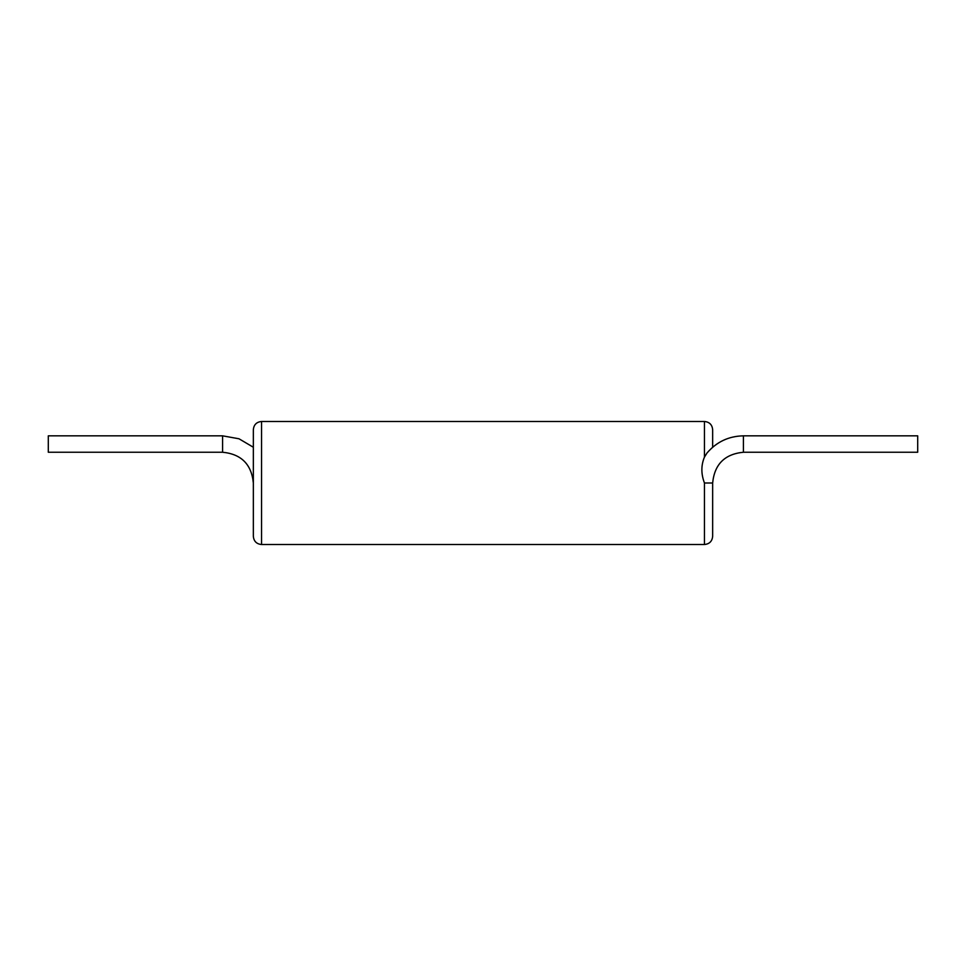 <?xml version="1.0" encoding="UTF-8"?>
<svg xmlns="http://www.w3.org/2000/svg" width="966" height="966" viewBox="0 0 966 966"><rect width="100%" height="100%" fill="white"/><g stroke="black" fill="none" stroke-linecap="round" stroke-linejoin="round"><path stroke-width="1.45" d="M743.409 435.835L743.409 452.245L917.7 452.245L917.7 435.835L743.409 435.835C728.678 436.137 716.518 441.897 706.943 453.09L704.456 457.111C701.014 465.298 701.014 473.92 704.456 483L712.654 483L712.654 536.311C712.171 541.298 709.43 544.027 704.456 544.51L704.456 483M222.591 435.835L222.591 452.245L48.3 452.245L48.3 435.835L222.591 435.835L238.988 438.781L253.346 447.246M704.456 457.111L704.456 421.49C709.43 421.973 712.171 424.702 712.654 429.689L712.654 447.246M261.544 544.51L261.544 421.49C256.57 421.973 253.829 424.702 253.346 429.689L253.346 536.311C253.829 541.298 256.57 544.027 261.544 544.51L704.456 544.51M704.456 421.49L261.544 421.49M743.409 452.245C724.729 454.068 714.478 464.32 712.654 483M222.591 452.245C241.271 454.068 251.522 464.32 253.346 483"/></g></svg>
